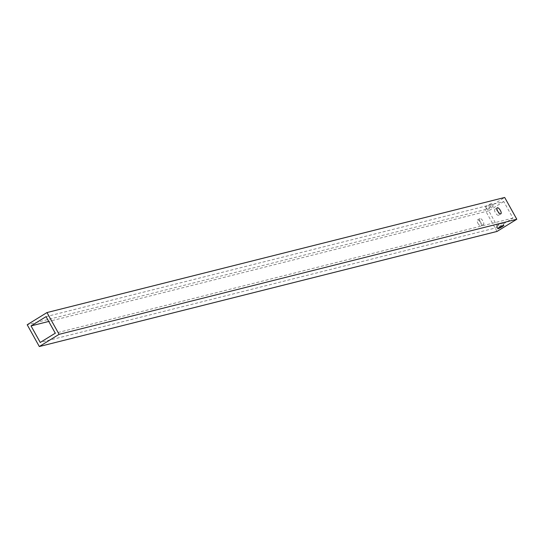 <?xml version="1.0" encoding="UTF-8"?>
<svg xmlns="http://www.w3.org/2000/svg" width="544" height="544" viewBox="0 0 544 544"><rect width="100%" height="100%" fill="white"/><g stroke="black" fill="none" stroke-linecap="round" stroke-linejoin="round"><path stroke-width="0.41" stroke-dasharray="2.72 2.04" d="M477.945 223.326A3.509 1.319 58.3 0 0 481.127 225.978A3.509 1.319 58.3 0 0 480.406 222.299A3.509 1.319 58.3 0 0 477.442 220A3.509 1.319 58.3 0 0 477.945 223.326M480.318 221.864A3.509 1.319 -121.7 0 1 479.815 218.538A3.509 1.319 -121.7 0 1 482.99 221.19A3.509 1.319 -121.7 0 1 483.5 224.516A3.509 1.319 -121.7 0 1 480.318 221.864M498.018 211.922A3.509 1.319 58.3 0 0 494.843 209.27A3.509 1.319 58.3 0 0 495.557 212.956A3.509 1.319 58.3 0 0 498.528 215.247A3.509 1.319 58.3 0 0 498.018 211.922M491.45 203.538A3.509 0.388 150.9 0 0 487.9 205.244A3.509 0.388 150.9 0 0 485.608 206.951A3.509 0.388 150.9 0 0 488.866 205.578A3.509 0.388 150.9 0 0 491.749 203.538A3.509 0.388 150.9 0 0 491.45 203.538M492.898 206.149A3.509 0.388 -29.1 0 1 493.197 206.149A3.509 0.388 -29.1 0 1 490.906 207.856A3.509 0.388 -29.1 0 1 487.363 209.562A3.509 0.388 -29.1 0 1 487.064 209.562A3.509 0.388 -29.1 0 1 489.355 207.856A3.509 0.388 -29.1 0 1 492.898 206.149M496.577 226.12A3.509 0.388 150.9 0 0 500.12 224.414A3.509 0.388 150.9 0 0 502.411 222.707A3.509 0.388 150.9 0 0 499.154 224.074A3.509 0.388 150.9 0 0 496.278 226.12A3.509 0.388 150.9 0 0 496.577 226.12M503.764 201.545L488.736 210.807L497.944 227.358L512.972 218.096L503.764 201.545L46.056 316.642M512.972 218.096L55.264 333.193M497.944 227.358L40.236 342.455M488.736 210.807L48.736 321.45M497.026 231.438L484.908 209.658L27.2 324.754M484.908 209.658L504.682 197.465M479.815 218.538L477.442 220M483.5 224.516L481.127 225.978M497.216 207.808L494.843 209.27M500.902 213.785L498.528 215.247M493.197 206.149L491.749 203.538M487.064 209.562L485.608 206.951M503.866 225.318L502.411 222.707M497.726 228.732L496.278 226.12"/><path stroke-width="0.82" d="M500.392 210.46A3.509 1.319 -121.7 0 1 500.902 213.785A3.509 1.319 -121.7 0 1 497.93 211.494A3.509 1.319 -121.7 0 1 497.216 207.808A3.509 1.319 -121.7 0 1 500.392 210.46M498.025 228.732A3.509 0.388 -29.1 0 1 497.726 228.732A3.509 0.388 -29.1 0 1 500.609 226.692A3.509 0.388 -29.1 0 1 503.866 225.318A3.509 0.388 -29.1 0 1 501.575 227.025A3.509 0.388 -29.1 0 1 498.025 228.732M46.056 316.642L55.264 333.193L40.236 342.455L31.028 325.904L46.056 316.642M48.736 321.45L31.028 325.904M46.974 312.562L59.092 334.342L39.318 346.535L27.2 324.754L46.974 312.562L504.682 197.465L516.8 219.246L59.092 334.342M516.8 219.246L497.026 231.438L39.318 346.535"/></g></svg>
